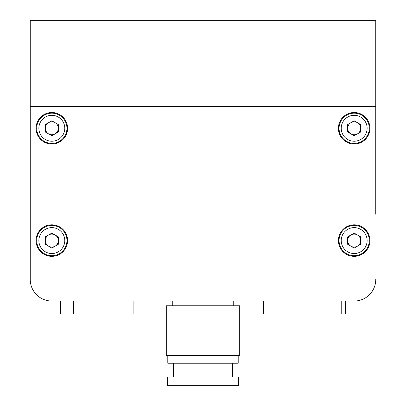 <?xml version="1.0" encoding="UTF-8"?>
<svg xmlns="http://www.w3.org/2000/svg" width="406" height="406" viewBox="0 0 406 406"><rect width="100%" height="100%" fill="white"/><g stroke="black" fill="none" stroke-linecap="round" stroke-linejoin="round"><path stroke-width="0.61" d="M375.768 214.231L375.768 106.682L30.232 106.682L375.768 106.682L375.768 20.3L30.232 20.3L30.232 279.45A21.594 21.594 0 0 0 51.831 301.044L61.763 301.044M30.232 223.95L30.232 269.3M344.237 301.044L51.831 301.044L73.425 301.044L73.425 314L60.469 314L60.469 301.044M185.293 377.062L167.582 377.062L167.582 385.7L238.418 385.7L238.418 377.062L185.293 377.062M238.2 355.468L238.2 363.238L167.8 363.238L167.8 355.468M184.644 305.794L166.287 305.794L166.287 355.468L239.713 355.468L239.713 305.794L184.644 305.794M345.531 301.044L345.531 314L263.469 314L263.469 301.044L133.894 301.044L133.894 314L73.425 314M341.213 314L341.213 301.044L354.169 301.044A21.594 21.594 0 0 0 375.768 279.45M64.919 135.837A15.118 15.118 0 0 1 44.269 141.369A15.118 15.118 0 0 1 38.737 120.719A15.118 15.118 0 0 1 59.388 115.187A15.118 15.118 0 0 1 64.919 135.837A15.118 15.118 0 0 0 59.388 115.187A15.118 15.118 0 0 0 38.737 120.719M48.588 122.668A6.481 6.481 0 0 0 48.588 133.889A6.481 6.481 0 0 0 58.307 128.281A6.481 6.481 0 0 0 48.588 122.668M367.263 233.019A15.118 15.118 0 0 1 361.731 253.669A15.118 15.118 0 0 1 341.081 248.137A15.118 15.118 0 0 1 346.612 227.487A15.118 15.118 0 0 1 367.263 233.019A15.118 15.118 0 0 0 346.612 227.487A15.118 15.118 0 0 0 341.081 248.137M347.693 240.575A6.481 6.481 0 0 0 357.412 246.188A6.481 6.481 0 0 0 357.412 234.967A6.481 6.481 0 0 0 347.693 240.575M64.919 248.137A15.118 15.118 0 0 1 44.269 253.669A15.118 15.118 0 0 1 38.737 233.019A15.118 15.118 0 0 1 59.388 227.487A15.118 15.118 0 0 1 64.919 248.137A15.118 15.118 0 0 0 59.388 227.487A15.118 15.118 0 0 0 38.737 233.019M48.588 234.967A6.481 6.481 0 0 0 48.588 246.188A6.481 6.481 0 0 0 58.307 240.575A6.481 6.481 0 0 0 48.588 234.967M369.937 240.575A15.763 15.763 0 0 0 354.169 224.812A15.763 15.763 0 0 0 338.406 240.575A15.763 15.763 0 0 0 354.169 256.343A15.763 15.763 0 0 0 369.937 240.575M67.594 240.575A15.763 15.763 0 0 0 51.831 224.812A15.763 15.763 0 0 0 36.063 240.575A15.763 15.763 0 0 0 51.831 256.343A15.763 15.763 0 0 0 67.594 240.575M67.594 128.281A15.763 15.763 0 0 0 51.831 112.513A15.763 15.763 0 0 0 36.063 128.281A15.763 15.763 0 0 0 51.831 144.044A15.763 15.763 0 0 0 67.594 128.281M369.937 128.281A15.763 15.763 0 0 0 354.169 112.513A15.763 15.763 0 0 0 338.406 128.281A15.763 15.763 0 0 0 354.169 144.044A15.763 15.763 0 0 0 369.937 128.281M367.263 120.719A15.118 15.118 0 0 1 361.731 141.369A15.118 15.118 0 0 1 341.081 135.837A15.118 15.118 0 0 1 346.612 115.187A15.118 15.118 0 0 1 367.263 120.719A15.118 15.118 0 0 0 346.612 115.187A15.118 15.118 0 0 0 341.081 135.837M347.693 128.281A6.481 6.481 0 0 0 357.412 133.889A6.481 6.481 0 0 0 357.412 122.668A6.481 6.481 0 0 0 347.693 128.281M354.169 120.8L360.65 124.54L360.65 132.021L354.169 135.761L347.693 132.021L347.693 124.54L354.169 120.8M58.307 236.835L58.307 244.316L51.831 248.056L45.35 244.316L45.35 236.835L51.831 233.095L58.307 236.835M354.169 233.095L360.65 236.835L360.65 244.316L354.169 248.056L347.693 244.316L347.693 236.835L354.169 233.095M58.307 124.54L58.307 132.021L51.831 135.761L45.35 132.021L45.35 124.54L51.831 120.8L58.307 124.54M40.61 121.8A12.956 12.956 0 0 0 45.35 139.502A12.956 12.956 0 0 0 63.052 134.756A12.956 12.956 0 0 0 58.307 117.055A12.956 12.956 0 0 0 40.61 121.8M342.948 247.056A12.956 12.956 0 0 0 360.65 251.796A12.956 12.956 0 0 0 365.39 234.1A12.956 12.956 0 0 0 347.693 229.354A12.956 12.956 0 0 0 342.948 247.056M40.61 234.1A12.956 12.956 0 0 0 45.35 251.796A12.956 12.956 0 0 0 63.052 247.056A12.956 12.956 0 0 0 58.307 229.354A12.956 12.956 0 0 0 40.61 234.1M342.948 134.756A12.956 12.956 0 0 0 360.65 139.502A12.956 12.956 0 0 0 365.39 121.8A12.956 12.956 0 0 0 347.693 117.055A12.956 12.956 0 0 0 342.948 134.756M173.413 363.238L173.413 377.062M172.768 301.044L172.768 305.794M233.232 301.044L233.232 305.794M232.587 363.238L232.587 377.062"/></g></svg>

